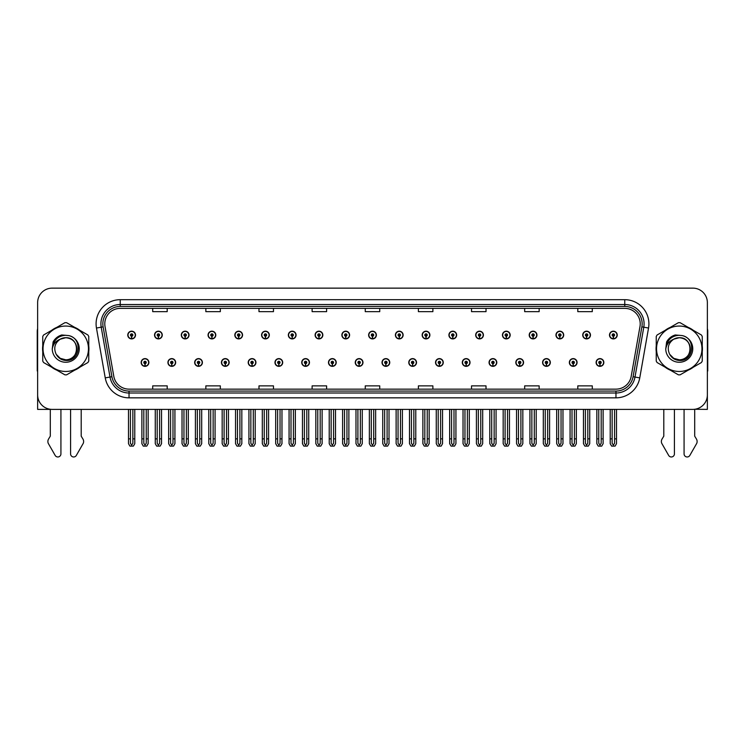 <?xml version="1.0" encoding="UTF-8"?>
<svg xmlns="http://www.w3.org/2000/svg" width="745" height="745" viewBox="0 0 745 745"><rect width="100%" height="100%" fill="white"/><g stroke="black" fill="none" stroke-linecap="round" stroke-linejoin="round"><path stroke-width="1.12" d="M382.017 362.48A3.865 3.865 0 0 0 385.882 366.344A3.865 3.865 0 0 0 389.747 362.48A3.865 3.865 0 0 0 385.882 358.615A3.865 3.865 0 0 0 382.017 362.48M408.781 362.48A3.865 3.865 0 0 0 412.646 366.344A3.865 3.865 0 0 0 416.511 362.48A3.865 3.865 0 0 0 412.646 358.615A3.865 3.865 0 0 0 408.781 362.48M435.536 362.48A3.865 3.865 0 0 0 439.401 366.344A3.865 3.865 0 0 0 443.266 362.48A3.865 3.865 0 0 0 439.401 358.615A3.865 3.865 0 0 0 435.536 362.48M515.829 362.48A3.865 3.865 0 0 0 519.693 366.344A3.865 3.865 0 0 0 523.558 362.48A3.865 3.865 0 0 0 519.693 358.615A3.865 3.865 0 0 0 515.829 362.48M569.348 362.48A3.865 3.865 0 0 0 573.212 366.344A3.865 3.865 0 0 0 577.077 362.48A3.865 3.865 0 0 0 573.212 358.615A3.865 3.865 0 0 0 569.348 362.48M542.593 362.48A3.865 3.865 0 0 0 546.457 366.344A3.865 3.865 0 0 0 550.322 362.48A3.865 3.865 0 0 0 546.457 358.615A3.865 3.865 0 0 0 542.593 362.48M462.3 362.48A3.865 3.865 0 0 0 466.165 366.344A3.865 3.865 0 0 0 470.03 362.48A3.865 3.865 0 0 0 466.165 358.615A3.865 3.865 0 0 0 462.3 362.48M355.253 362.48A3.865 3.865 0 0 0 359.118 366.344A3.865 3.865 0 0 0 362.983 362.48A3.865 3.865 0 0 0 359.118 358.615A3.865 3.865 0 0 0 355.253 362.48M328.489 362.48A3.865 3.865 0 0 0 332.354 366.344A3.865 3.865 0 0 0 336.219 362.48A3.865 3.865 0 0 0 332.354 358.615A3.865 3.865 0 0 0 328.489 362.48M301.734 362.48A3.865 3.865 0 0 0 305.599 366.344A3.865 3.865 0 0 0 309.464 362.48A3.865 3.865 0 0 0 305.599 358.615A3.865 3.865 0 0 0 301.734 362.48M274.97 362.48A3.865 3.865 0 0 0 278.835 366.344A3.865 3.865 0 0 0 282.7 362.48A3.865 3.865 0 0 0 278.835 358.615A3.865 3.865 0 0 0 274.97 362.48M248.206 362.48A3.865 3.865 0 0 0 252.071 366.344A3.865 3.865 0 0 0 255.935 362.48A3.865 3.865 0 0 0 252.071 358.615A3.865 3.865 0 0 0 248.206 362.48M221.442 362.48A3.865 3.865 0 0 0 225.307 366.344A3.865 3.865 0 0 0 229.171 362.48A3.865 3.865 0 0 0 225.307 358.615A3.865 3.865 0 0 0 221.442 362.48M194.678 362.48A3.865 3.865 0 0 0 198.542 366.344A3.865 3.865 0 0 0 202.407 362.48A3.865 3.865 0 0 0 198.542 358.615A3.865 3.865 0 0 0 194.678 362.48M167.923 362.48A3.865 3.865 0 0 0 171.788 366.344A3.865 3.865 0 0 0 175.652 362.48A3.865 3.865 0 0 0 171.788 358.615A3.865 3.865 0 0 0 167.923 362.48M141.159 362.48A3.865 3.865 0 0 0 145.024 366.344A3.865 3.865 0 0 0 148.888 362.48A3.865 3.865 0 0 0 145.024 358.615A3.865 3.865 0 0 0 141.159 362.48M489.065 362.48A3.865 3.865 0 0 0 492.929 366.344A3.865 3.865 0 0 0 496.794 362.48A3.865 3.865 0 0 0 492.929 358.615A3.865 3.865 0 0 0 489.065 362.48M368.635 335.045A3.865 3.865 0 0 0 372.5 338.91A3.865 3.865 0 0 0 376.365 335.045A3.865 3.865 0 0 0 372.5 331.18A3.865 3.865 0 0 0 368.635 335.045M395.399 335.045A3.865 3.865 0 0 0 399.264 338.91A3.865 3.865 0 0 0 403.129 335.045A3.865 3.865 0 0 0 399.264 331.18A3.865 3.865 0 0 0 395.399 335.045M422.164 335.045A3.865 3.865 0 0 0 426.028 338.91A3.865 3.865 0 0 0 429.893 335.045A3.865 3.865 0 0 0 426.028 331.18A3.865 3.865 0 0 0 422.164 335.045M502.447 335.045A3.865 3.865 0 0 0 506.311 338.91A3.865 3.865 0 0 0 510.176 335.045A3.865 3.865 0 0 0 506.311 331.18A3.865 3.865 0 0 0 502.447 335.045M529.211 335.045A3.865 3.865 0 0 0 533.075 338.91A3.865 3.865 0 0 0 536.94 335.045A3.865 3.865 0 0 0 533.075 331.18A3.865 3.865 0 0 0 529.211 335.045M555.966 335.045A3.865 3.865 0 0 0 559.83 338.91A3.865 3.865 0 0 0 563.695 335.045A3.865 3.865 0 0 0 559.83 331.18A3.865 3.865 0 0 0 555.966 335.045M448.918 335.045A3.865 3.865 0 0 0 452.783 338.91A3.865 3.865 0 0 0 456.648 335.045A3.865 3.865 0 0 0 452.783 331.18A3.865 3.865 0 0 0 448.918 335.045M582.73 335.045A3.865 3.865 0 0 0 586.594 338.91A3.865 3.865 0 0 0 590.459 335.045A3.865 3.865 0 0 0 586.594 331.18A3.865 3.865 0 0 0 582.73 335.045M341.871 335.045A3.865 3.865 0 0 0 345.736 338.91A3.865 3.865 0 0 0 349.601 335.045A3.865 3.865 0 0 0 345.736 331.18A3.865 3.865 0 0 0 341.871 335.045M315.107 335.045A3.865 3.865 0 0 0 318.972 338.91A3.865 3.865 0 0 0 322.836 335.045A3.865 3.865 0 0 0 318.972 331.18A3.865 3.865 0 0 0 315.107 335.045M288.352 335.045A3.865 3.865 0 0 0 292.217 338.91A3.865 3.865 0 0 0 296.082 335.045A3.865 3.865 0 0 0 292.217 331.18A3.865 3.865 0 0 0 288.352 335.045M261.588 335.045A3.865 3.865 0 0 0 265.453 338.91A3.865 3.865 0 0 0 269.317 335.045A3.865 3.865 0 0 0 265.453 331.18A3.865 3.865 0 0 0 261.588 335.045M234.824 335.045A3.865 3.865 0 0 0 238.689 338.91A3.865 3.865 0 0 0 242.553 335.045A3.865 3.865 0 0 0 238.689 331.18A3.865 3.865 0 0 0 234.824 335.045M208.06 335.045A3.865 3.865 0 0 0 211.925 338.91A3.865 3.865 0 0 0 215.789 335.045A3.865 3.865 0 0 0 211.925 331.18A3.865 3.865 0 0 0 208.06 335.045M181.305 335.045A3.865 3.865 0 0 0 185.17 338.91A3.865 3.865 0 0 0 189.034 335.045A3.865 3.865 0 0 0 185.17 331.18A3.865 3.865 0 0 0 181.305 335.045M154.541 335.045A3.865 3.865 0 0 0 158.406 338.91A3.865 3.865 0 0 0 162.27 335.045A3.865 3.865 0 0 0 158.406 331.18A3.865 3.865 0 0 0 154.541 335.045M127.777 335.045A3.865 3.865 0 0 0 131.642 338.91A3.865 3.865 0 0 0 135.506 335.045A3.865 3.865 0 0 0 131.642 331.18A3.865 3.865 0 0 0 127.777 335.045M475.683 335.045A3.865 3.865 0 0 0 479.547 338.91A3.865 3.865 0 0 0 483.412 335.045A3.865 3.865 0 0 0 479.547 331.18A3.865 3.865 0 0 0 475.683 335.045M596.112 362.48A3.865 3.865 0 0 0 599.976 366.344A3.865 3.865 0 0 0 603.841 362.48A3.865 3.865 0 0 0 599.976 358.615A3.865 3.865 0 0 0 596.112 362.48M609.494 335.045A3.865 3.865 0 0 0 613.359 338.91A3.865 3.865 0 0 0 617.223 335.045A3.865 3.865 0 0 0 613.359 331.18A3.865 3.865 0 0 0 609.494 335.045M694.703 409.266L707.368 409.387L707.368 302.628A14.49 14.49 0 0 0 692.869 288.138L52.131 288.138A14.49 14.49 0 0 0 37.632 302.628L37.632 409.387L50.297 409.387L50.297 436.17L48.574 439.01A4.833 4.833 0 0 0 48.229 443.312L55.167 455.428A3.082 3.082 0 0 0 60.922 453.882L60.922 409.387L70.579 409.387L70.579 453.882A3.082 3.082 0 0 0 76.335 455.428L83.272 443.312A4.833 4.833 0 0 0 82.928 439.01L81.205 436.17L81.205 409.387M663.795 409.387L663.795 436.17L662.072 439.01A4.833 4.833 0 0 0 661.728 443.312L668.665 455.428A3.082 3.082 0 0 0 674.421 453.882L674.421 409.387L684.078 409.387L684.078 453.882A3.082 3.082 0 0 0 689.833 455.428L696.771 443.312A4.833 4.833 0 0 0 696.426 439.01L694.703 436.17L694.703 409.387M42.744 345.866A23.188 23.188 0 0 0 42.744 351.659M51.74 367.238A23.188 23.188 0 0 0 56.75 370.135M74.751 370.135A23.188 23.188 0 0 0 79.762 367.238M88.757 351.659A23.188 23.188 0 0 0 88.757 345.866M656.243 345.866A23.188 23.188 0 0 0 656.243 351.659M665.238 367.238A23.188 23.188 0 0 0 670.249 370.135M688.25 370.135A23.188 23.188 0 0 0 693.26 367.238M702.256 351.659A23.188 23.188 0 0 0 702.256 345.866M104.784 323.833A15.459 15.459 0 0 1 120.243 308.374L624.757 308.374A15.459 15.459 0 0 1 639.983 326.515L631.192 376.374A15.459 15.459 0 0 1 615.966 389.141L129.034 389.141A15.459 15.459 0 0 1 113.808 376.374L105.017 326.515A15.459 15.459 0 0 1 104.784 323.833M102.847 323.833A17.386 17.386 0 0 0 103.117 326.859L111.908 376.709A17.386 17.386 0 0 0 129.034 391.078L615.966 391.078A17.386 17.386 0 0 0 633.092 376.709L641.883 326.859A17.386 17.386 0 0 0 624.757 306.446L120.243 306.446A17.386 17.386 0 0 0 102.847 323.833M96.459 328.033A24.157 24.157 0 0 1 120.243 299.686L624.757 299.686A24.157 24.157 0 0 1 648.541 328.033L639.759 377.883A24.157 24.157 0 0 1 615.966 397.839L129.034 397.839A24.157 24.157 0 0 1 105.241 377.883L96.459 328.033L101.208 327.195A19.323 19.323 0 0 1 120.243 304.509L624.757 304.509A19.323 19.323 0 0 1 643.792 327.195L635.001 377.045A19.323 19.323 0 0 1 615.966 393.006L129.034 393.006A19.323 19.323 0 0 1 109.999 377.045L101.208 327.195A19.323 19.323 0 0 1 100.92 323.833M79.762 330.286A23.188 23.188 0 0 0 74.751 327.39M56.75 327.39A23.188 23.188 0 0 0 51.74 330.286M693.26 330.286A23.188 23.188 0 0 0 688.25 327.39M670.249 327.39A23.188 23.188 0 0 0 665.238 330.286M692.869 288.138L52.131 288.138M37.632 302.628L37.632 394.897A14.49 14.49 0 0 0 52.131 409.387L692.869 409.387A14.49 14.49 0 0 0 707.368 394.897L707.368 302.628M365.255 308.374L365.255 311.652L379.745 311.652L379.745 308.374M312.118 308.374L312.118 311.652L326.608 311.652L326.608 308.374M258.981 308.374L258.981 311.652L273.471 311.652L273.471 308.374M205.844 308.374L205.844 311.652L220.334 311.652L220.334 308.374M152.706 308.374L152.706 311.652L167.197 311.652L167.197 308.374M418.392 308.374L418.392 311.652L432.882 311.652L432.882 308.374M471.529 308.374L471.529 311.652L486.019 311.652L486.019 308.374M524.666 308.374L524.666 311.652L539.157 311.652L539.157 308.374M577.803 308.374L577.803 311.652L592.294 311.652L592.294 308.374M379.745 389.141L379.745 385.873L365.255 385.873L365.255 389.141M326.608 389.141L326.608 385.873L312.118 385.873L312.118 389.141M273.471 389.141L273.471 385.873L258.981 385.873L258.981 389.141M220.334 389.141L220.334 385.873L205.844 385.873L205.844 389.141M167.197 389.141L167.197 385.873L152.706 385.873L152.706 389.141M432.882 389.141L432.882 385.873L418.392 385.873L418.392 389.141M486.019 389.141L486.019 385.873L471.529 385.873L471.529 389.141M539.157 389.141L539.157 385.873L524.666 385.873L524.666 389.141M592.294 389.141L592.294 385.873L577.803 385.873L577.803 389.141M601.187 409.387L601.187 443.34L599.976 445.063L598.766 443.34L598.766 438.852L596.838 438.852L596.838 443.685L598.235 446.097L601.727 446.097L603.115 443.685L603.115 409.387M599.921 363.69L599.818 366.102A3.623 3.623 0 0 1 596.354 362.48A3.623 3.623 0 0 1 599.976 358.857A3.623 3.623 0 0 1 603.599 362.48A3.623 3.623 0 0 1 600.135 366.102L600.032 363.69A1.211 1.211 0 0 0 601.187 362.48A1.211 1.211 0 0 0 599.976 361.269A1.211 1.211 0 0 0 598.766 362.48A1.211 1.211 0 0 0 599.921 363.69L599.958 362.964A0.484 0.484 0 0 1 599.492 362.48A0.484 0.484 0 0 1 599.976 361.996A0.484 0.484 0 0 1 600.461 362.48A0.484 0.484 0 0 1 599.995 362.964L600.032 363.69M596.838 409.387L596.838 438.852M598.766 409.387L598.766 438.852M601.187 438.852L603.115 438.852M614.569 409.387L614.569 443.34L613.359 445.063L612.148 443.34L612.148 438.852L610.22 438.852L610.22 443.685L611.617 446.097L615.1 446.097L616.497 443.685L616.497 409.387M613.303 336.246L613.2 338.658A3.623 3.623 0 0 1 609.736 335.045A3.623 3.623 0 0 1 613.359 331.423A3.623 3.623 0 0 1 616.981 335.045A3.623 3.623 0 0 1 613.517 338.658L613.414 336.246A1.211 1.211 0 0 0 614.569 335.045A1.211 1.211 0 0 0 613.359 333.835A1.211 1.211 0 0 0 612.148 335.045A1.211 1.211 0 0 0 613.303 336.246L613.34 335.529A0.484 0.484 0 0 1 612.874 335.045A0.484 0.484 0 0 1 613.359 334.561A0.484 0.484 0 0 1 613.843 335.045A0.484 0.484 0 0 1 613.377 335.529L613.414 336.246M610.22 409.387L610.22 438.852M612.148 409.387L612.148 438.852M614.569 438.852L616.497 438.852M574.423 409.387L574.423 443.34L573.212 445.063L572.011 443.34L572.011 438.852L570.074 438.852L570.074 443.685L571.471 446.097L574.963 446.097L576.351 443.685L576.351 409.387M573.166 363.69L573.054 366.102A3.623 3.623 0 0 1 569.59 362.48A3.623 3.623 0 0 1 573.212 358.857A3.623 3.623 0 0 1 576.835 362.48A3.623 3.623 0 0 1 573.371 366.102L573.268 363.69A1.211 1.211 0 0 0 574.423 362.48A1.211 1.211 0 0 0 573.212 361.269A1.211 1.211 0 0 0 572.011 362.48A1.211 1.211 0 0 0 573.166 363.69L573.194 362.964A0.484 0.484 0 0 1 572.728 362.48A0.484 0.484 0 0 1 573.212 361.996A0.484 0.484 0 0 1 573.697 362.48A0.484 0.484 0 0 1 573.24 362.964L573.268 363.69M570.074 409.387L570.074 438.852M572.011 409.387L572.011 438.852M574.423 438.852L576.351 438.852M547.659 409.387L547.659 443.34L546.457 445.063L545.247 443.34L545.247 438.852L543.31 438.852L543.31 443.685L544.707 446.097L548.199 446.097L549.596 443.685L549.596 409.387M546.402 363.69L546.299 366.102A3.623 3.623 0 0 1 542.826 362.48A3.623 3.623 0 0 1 546.457 358.857A3.623 3.623 0 0 1 550.08 362.48A3.623 3.623 0 0 1 546.616 366.102L546.504 363.69A1.211 1.211 0 0 0 547.659 362.48A1.211 1.211 0 0 0 546.457 361.269A1.211 1.211 0 0 0 545.247 362.48A1.211 1.211 0 0 0 546.402 363.69L546.43 362.964A0.484 0.484 0 0 1 545.973 362.48A0.484 0.484 0 0 1 546.457 361.996A0.484 0.484 0 0 1 546.932 362.48A0.484 0.484 0 0 1 546.476 362.964L546.504 363.69M543.31 409.387L543.31 438.852M545.247 409.387L545.247 438.852M547.659 438.852L549.596 438.852M520.895 409.387L520.895 443.34L519.693 445.063L518.483 443.34L518.483 438.852L516.555 438.852L516.555 443.685L517.943 446.097L521.435 446.097L522.832 443.685L522.832 409.387M519.638 363.69L519.535 366.102A3.623 3.623 0 0 1 516.071 362.48A3.623 3.623 0 0 1 519.693 358.857A3.623 3.623 0 0 1 523.316 362.48A3.623 3.623 0 0 1 519.852 366.102L519.74 363.69A1.211 1.211 0 0 0 520.895 362.48A1.211 1.211 0 0 0 519.693 361.269A1.211 1.211 0 0 0 518.483 362.48A1.211 1.211 0 0 0 519.638 363.69L519.675 362.964A0.484 0.484 0 0 1 519.209 362.48A0.484 0.484 0 0 1 519.693 361.996A0.484 0.484 0 0 1 520.178 362.48A0.484 0.484 0 0 1 519.712 362.964L519.74 363.69M516.555 409.387L516.555 438.852M518.483 409.387L518.483 438.852M520.895 438.852L522.832 438.852M587.805 409.387L587.805 443.34L586.594 445.063L585.393 443.34L585.393 438.852L583.456 438.852L583.456 443.685L584.853 446.097L588.345 446.097L589.733 443.685L589.733 409.387M586.548 336.246L586.436 338.658A3.623 3.623 0 0 1 582.972 335.045A3.623 3.623 0 0 1 586.594 331.423A3.623 3.623 0 0 1 590.217 335.045A3.623 3.623 0 0 1 586.753 338.658L586.65 336.246A1.211 1.211 0 0 0 587.805 335.045A1.211 1.211 0 0 0 586.594 333.835A1.211 1.211 0 0 0 585.393 335.045A1.211 1.211 0 0 0 586.548 336.246L586.576 335.529A0.484 0.484 0 0 1 586.11 335.045A0.484 0.484 0 0 1 586.594 334.561A0.484 0.484 0 0 1 587.079 335.045A0.484 0.484 0 0 1 586.613 335.529L586.65 336.246M583.456 409.387L583.456 438.852M585.393 409.387L585.393 438.852M587.805 438.852L589.733 438.852M561.041 409.387L561.041 443.34L559.83 445.063L558.629 443.34L558.629 438.852L556.692 438.852L556.692 443.685L558.089 446.097L561.581 446.097L562.978 443.685L562.978 409.387M559.784 336.246L559.672 338.658A3.623 3.623 0 0 1 556.208 335.045A3.623 3.623 0 0 1 559.83 331.423A3.623 3.623 0 0 1 563.453 335.045A3.623 3.623 0 0 1 559.989 338.658L559.886 336.246A1.211 1.211 0 0 0 561.041 335.045A1.211 1.211 0 0 0 559.83 333.835A1.211 1.211 0 0 0 558.629 335.045A1.211 1.211 0 0 0 559.784 336.246L559.812 335.529A0.484 0.484 0 0 1 559.355 335.045A0.484 0.484 0 0 1 559.83 334.561A0.484 0.484 0 0 1 560.314 335.045A0.484 0.484 0 0 1 559.858 335.529L559.886 336.246M556.692 409.387L556.692 438.852M558.629 409.387L558.629 438.852M561.041 438.852L562.978 438.852M534.277 409.387L534.277 443.34L533.075 445.063L531.865 443.34L531.865 438.852L529.928 438.852L529.928 443.685L531.325 446.097L534.817 446.097L536.214 443.685L536.214 409.387M533.02 336.246L532.917 338.658A3.623 3.623 0 0 1 529.453 335.045A3.623 3.623 0 0 1 533.075 331.423A3.623 3.623 0 0 1 536.698 335.045A3.623 3.623 0 0 1 533.234 338.658L533.122 336.246A1.211 1.211 0 0 0 534.277 335.045A1.211 1.211 0 0 0 533.075 333.835A1.211 1.211 0 0 0 531.865 335.045A1.211 1.211 0 0 0 533.02 336.246L533.048 335.529A0.484 0.484 0 0 1 532.591 335.045A0.484 0.484 0 0 1 533.075 334.561A0.484 0.484 0 0 1 533.56 335.045A0.484 0.484 0 0 1 533.094 335.529L533.122 336.246M529.928 409.387L529.928 438.852M531.865 409.387L531.865 438.852M534.277 438.852L536.214 438.852M507.522 409.387L507.522 443.34L506.311 445.063L505.101 443.34L505.101 438.852L503.173 438.852L503.173 443.685L504.561 446.097L508.053 446.097L509.45 443.685L509.45 409.387M506.255 336.246L506.153 338.658A3.623 3.623 0 0 1 502.689 335.045A3.623 3.623 0 0 1 506.311 331.423A3.623 3.623 0 0 1 509.934 335.045A3.623 3.623 0 0 1 506.47 338.658L506.367 336.246A1.211 1.211 0 0 0 507.522 335.045A1.211 1.211 0 0 0 506.311 333.835A1.211 1.211 0 0 0 505.101 335.045A1.211 1.211 0 0 0 506.255 336.246L506.293 335.529A0.484 0.484 0 0 1 505.827 335.045A0.484 0.484 0 0 1 506.311 334.561A0.484 0.484 0 0 1 506.796 335.045A0.484 0.484 0 0 1 506.33 335.529L506.367 336.246M503.173 409.387L503.173 438.852M505.101 409.387L505.101 438.852M507.522 438.852L509.45 438.852M37.632 370.954A9.657 9.657 0 0 0 37.25 370.982L37.25 331.367A9.657 9.657 0 0 1 37.632 328.666M37.632 379.68L37.632 374.847M707.368 328.666A9.657 9.657 0 0 1 707.75 331.367L707.75 370.982A9.657 9.657 0 0 0 707.368 370.954M707.368 374.847L707.368 379.68M76.791 348.362A11.045 11.045 0 0 0 60.224 339.199C54.813 343.054 53.435 348.017 56.089 354.108L56.238 354.369A11.045 11.045 0 0 0 65.756 359.807C79.994 360.496 79.994 337.029 65.756 337.718L60.224 339.199L65.756 337.718C79.994 337.029 79.994 360.496 65.756 359.807A11.045 11.045 0 0 0 76.791 348.762C76.139 342.057 72.461 338.37 65.756 337.718C79.994 337.029 79.994 360.496 65.756 359.807C79.994 360.496 79.994 337.029 65.756 337.718C79.994 337.029 79.994 360.496 65.756 359.807C79.994 360.496 79.994 337.029 65.756 337.718C79.994 337.029 79.994 360.496 65.756 359.807L60.233 358.326L56.238 354.369L60.233 358.326L65.756 359.807L60.233 358.326L56.238 354.369L60.233 358.326L65.756 359.807L60.233 358.326L56.238 354.369L60.233 358.326L65.756 359.807L60.233 358.326L56.238 354.369C58.352 358.094 61.528 360.124 65.756 360.45C80.516 361.688 82.825 338.146 68.587 335.567L61.733 334.971C57.924 336.144 55.046 338.472 53.109 341.946L52.262 349.051A13.494 13.494 0 0 0 65.756 362.256A13.494 13.494 0 0 0 68.587 335.567M65.756 371.466A22.704 22.704 0 0 0 88.459 348.762A22.704 22.704 0 0 0 65.756 326.059A22.704 22.704 0 0 0 43.042 348.762A22.704 22.704 0 0 0 65.756 371.466M65.756 374.847A26.084 26.084 0 0 0 66.603 374.837L87.901 362.536A26.084 26.084 0 0 0 88.757 361.055L88.757 336.47A26.084 26.084 0 0 0 87.901 334.989L66.603 322.687A26.084 26.084 0 0 0 64.899 322.687L43.601 334.989A26.084 26.084 0 0 0 42.744 336.47L42.744 361.055A26.084 26.084 0 0 0 43.601 362.536L64.899 374.837A26.084 26.084 0 0 0 65.756 374.847M52.252 348.762C53.389 340.251 57.886 335.753 65.756 335.269M52.262 349.051C53.035 344.292 55.698 341.014 60.224 339.199M61.658 334.999L58.566 336.321L53.118 341.927L58.566 336.321L61.658 334.999L58.566 336.321L53.109 341.946L58.566 336.321L61.658 334.999L58.566 336.321L53.118 341.927L58.566 336.321L61.658 334.999L58.566 336.321L53.109 341.946L58.566 336.321L61.733 334.971L56.769 337.55M690.289 348.362A11.045 11.045 0 0 0 673.722 339.199C668.312 343.054 666.933 348.017 669.587 354.108L669.736 354.369A11.045 11.045 0 0 0 679.244 359.807C693.493 360.496 693.493 337.029 679.244 337.718L673.722 339.199L679.244 337.718C693.493 337.029 693.493 360.496 679.244 359.807A11.045 11.045 0 0 0 690.289 348.762C689.637 342.057 685.959 338.37 679.244 337.718C693.493 337.029 693.493 360.496 679.244 359.807C693.493 360.496 693.493 337.029 679.244 337.718C693.493 337.029 693.493 360.496 679.244 359.807C693.493 360.496 693.493 337.029 679.244 337.718C693.493 337.029 693.493 360.496 679.244 359.807L673.731 358.326L669.736 354.369L673.731 358.326L679.244 359.807L673.731 358.326L669.736 354.369L673.731 358.326L679.244 359.807L673.731 358.326L669.736 354.369L673.731 358.326L679.244 359.807L673.731 358.326L669.736 354.369C671.85 358.094 675.026 360.124 679.244 360.45C694.014 361.688 696.324 338.146 682.085 335.567L675.231 334.971C671.422 336.144 668.544 338.472 666.607 341.946L665.751 349.051A13.494 13.494 0 0 0 679.244 362.256A13.494 13.494 0 0 0 682.085 335.567M679.244 371.466A22.704 22.704 0 0 0 701.958 348.762A22.704 22.704 0 0 0 679.244 326.059A22.704 22.704 0 0 0 656.541 348.762A22.704 22.704 0 0 0 679.244 371.466M679.244 374.847A26.084 26.084 0 0 0 680.101 374.837L701.399 362.536A26.084 26.084 0 0 0 702.256 361.055L702.256 336.47A26.084 26.084 0 0 0 701.399 334.989L680.101 322.687A26.084 26.084 0 0 0 678.397 322.687L657.099 334.989A26.084 26.084 0 0 0 656.243 336.47L656.243 361.055A26.084 26.084 0 0 0 657.099 362.536L678.397 374.837A26.084 26.084 0 0 0 679.244 374.847M665.751 348.762C666.887 340.251 671.385 335.753 679.254 335.269M665.751 349.051C666.533 344.292 669.196 341.014 673.722 339.199M675.156 334.999L672.064 336.321L666.607 341.946L672.064 336.321L675.156 334.999L672.064 336.321L666.607 341.946L672.064 336.321L675.156 334.999L672.064 336.321L666.617 341.927L672.064 336.321L675.156 334.999L672.064 336.321L666.607 341.946L672.064 336.321L675.231 334.971L670.267 337.55M494.14 409.387L494.14 443.34L492.929 445.063L491.719 443.34L491.719 438.852L489.791 438.852L489.791 443.685L491.188 446.097L494.671 446.097L496.068 443.685L496.068 409.387M492.873 363.69L492.771 366.102A3.623 3.623 0 0 1 489.307 362.48A3.623 3.623 0 0 1 492.929 358.857A3.623 3.623 0 0 1 496.552 362.48A3.623 3.623 0 0 1 493.088 366.102L492.985 363.69A1.211 1.211 0 0 0 494.14 362.48A1.211 1.211 0 0 0 492.929 361.269A1.211 1.211 0 0 0 491.719 362.48A1.211 1.211 0 0 0 492.873 363.69L492.911 362.964A0.484 0.484 0 0 1 492.445 362.48A0.484 0.484 0 0 1 492.929 361.996A0.484 0.484 0 0 1 493.414 362.48A0.484 0.484 0 0 1 492.948 362.964L492.985 363.69M489.791 409.387L489.791 438.852M491.719 409.387L491.719 438.852M494.14 438.852L496.068 438.852M467.376 409.387L467.376 443.34L466.165 445.063L464.964 443.34L464.964 438.852L463.027 438.852L463.027 443.685L464.424 446.097L467.916 446.097L469.303 443.685L469.303 409.387M466.119 363.69L466.007 366.102A3.623 3.623 0 0 1 462.543 362.48A3.623 3.623 0 0 1 466.165 358.857A3.623 3.623 0 0 1 469.788 362.48A3.623 3.623 0 0 1 466.323 366.102L466.221 363.69A1.211 1.211 0 0 0 467.376 362.48A1.211 1.211 0 0 0 466.165 361.269A1.211 1.211 0 0 0 464.964 362.48A1.211 1.211 0 0 0 466.119 363.69L466.147 362.964A0.484 0.484 0 0 1 465.681 362.48A0.484 0.484 0 0 1 466.165 361.996A0.484 0.484 0 0 1 466.649 362.48A0.484 0.484 0 0 1 466.184 362.964L466.221 363.69M463.027 409.387L463.027 438.852M464.964 409.387L464.964 438.852M467.376 438.852L469.303 438.852M440.612 409.387L440.612 443.34L439.401 445.063L438.2 443.34L438.2 438.852L436.263 438.852L436.263 443.685L437.66 446.097L441.152 446.097L442.549 443.685L442.549 409.387M439.354 363.69L439.243 366.102A3.623 3.623 0 0 1 435.778 362.48A3.623 3.623 0 0 1 439.401 358.857A3.623 3.623 0 0 1 443.024 362.48A3.623 3.623 0 0 1 439.559 366.102L439.457 363.69A1.211 1.211 0 0 0 440.612 362.48A1.211 1.211 0 0 0 439.401 361.269A1.211 1.211 0 0 0 438.2 362.48A1.211 1.211 0 0 0 439.354 363.69L439.382 362.964A0.484 0.484 0 0 1 438.926 362.48A0.484 0.484 0 0 1 439.401 361.996A0.484 0.484 0 0 1 439.885 362.48A0.484 0.484 0 0 1 439.429 362.964L439.457 363.69M436.263 409.387L436.263 438.852M438.2 409.387L438.2 438.852M440.612 438.852L442.549 438.852M480.758 409.387L480.758 443.34L479.547 445.063L478.337 443.34L478.337 438.852L476.409 438.852L476.409 443.685L477.806 446.097L481.298 446.097L482.686 443.685L482.686 409.387M479.491 336.246L479.389 338.658A3.623 3.623 0 0 1 475.925 335.045A3.623 3.623 0 0 1 479.547 331.423A3.623 3.623 0 0 1 483.17 335.045A3.623 3.623 0 0 1 479.706 338.658L479.603 336.246A1.211 1.211 0 0 0 480.758 335.045A1.211 1.211 0 0 0 479.547 333.835A1.211 1.211 0 0 0 478.337 335.045A1.211 1.211 0 0 0 479.491 336.246L479.529 335.529A0.484 0.484 0 0 1 479.063 335.045A0.484 0.484 0 0 1 479.547 334.561A0.484 0.484 0 0 1 480.031 335.045A0.484 0.484 0 0 1 479.566 335.529L479.603 336.246M476.409 409.387L476.409 438.852M478.337 409.387L478.337 438.852M480.758 438.852L482.686 438.852M453.994 409.387L453.994 443.34L452.783 445.063L451.582 443.34L451.582 438.852L449.645 438.852L449.645 443.685L451.042 446.097L454.534 446.097L455.931 443.685L455.931 409.387M452.737 336.246L452.625 338.658A3.623 3.623 0 0 1 449.161 335.045A3.623 3.623 0 0 1 452.783 331.423A3.623 3.623 0 0 1 456.406 335.045A3.623 3.623 0 0 1 452.941 338.658L452.839 336.246A1.211 1.211 0 0 0 453.994 335.045A1.211 1.211 0 0 0 452.783 333.835A1.211 1.211 0 0 0 451.582 335.045A1.211 1.211 0 0 0 452.737 336.246L452.764 335.529A0.484 0.484 0 0 1 452.299 335.045A0.484 0.484 0 0 1 452.783 334.561A0.484 0.484 0 0 1 453.267 335.045A0.484 0.484 0 0 1 452.811 335.529L452.839 336.246M449.645 409.387L449.645 438.852M451.582 409.387L451.582 438.852M453.994 438.852L455.931 438.852M427.23 409.387L427.23 443.34L426.028 445.063L424.818 443.34L424.818 438.852L422.881 438.852L422.881 443.685L424.278 446.097L427.77 446.097L429.167 443.685L429.167 409.387M425.972 336.246L425.87 338.658A3.623 3.623 0 0 1 422.406 335.045A3.623 3.623 0 0 1 426.028 331.423A3.623 3.623 0 0 1 429.651 335.045A3.623 3.623 0 0 1 426.187 338.658L426.075 336.246A1.211 1.211 0 0 0 427.23 335.045A1.211 1.211 0 0 0 426.028 333.835A1.211 1.211 0 0 0 424.818 335.045A1.211 1.211 0 0 0 425.972 336.246L426 335.529A0.484 0.484 0 0 1 425.544 335.045A0.484 0.484 0 0 1 426.028 334.561A0.484 0.484 0 0 1 426.503 335.045A0.484 0.484 0 0 1 426.047 335.529L426.075 336.246M422.881 409.387L422.881 438.852M424.818 409.387L424.818 438.852M427.23 438.852L429.167 438.852M413.847 409.387L413.847 443.34L412.646 445.063L411.436 443.34L411.436 438.852L409.499 438.852L409.499 443.685L410.895 446.097L414.388 446.097L415.785 443.685L415.785 409.387M412.59 363.69L412.488 366.102A3.623 3.623 0 0 1 409.024 362.48A3.623 3.623 0 0 1 412.646 358.857A3.623 3.623 0 0 1 416.269 362.48A3.623 3.623 0 0 1 412.804 366.102L412.693 363.69A1.211 1.211 0 0 0 413.847 362.48A1.211 1.211 0 0 0 412.646 361.269A1.211 1.211 0 0 0 411.436 362.48A1.211 1.211 0 0 0 412.59 363.69L412.618 362.964A0.484 0.484 0 0 1 412.162 362.48A0.484 0.484 0 0 1 412.646 361.996A0.484 0.484 0 0 1 413.13 362.48A0.484 0.484 0 0 1 412.665 362.964L412.693 363.69M409.499 409.387L409.499 438.852M411.436 409.387L411.436 438.852M413.847 438.852L415.785 438.852M387.093 409.387L387.093 443.34L385.882 445.063L384.671 443.34L384.671 438.852L382.744 438.852L382.744 443.685L384.131 446.097L387.624 446.097L389.02 443.685L389.02 409.387M385.826 363.69L385.724 366.102A3.623 3.623 0 0 1 382.26 362.48A3.623 3.623 0 0 1 385.882 358.857A3.623 3.623 0 0 1 389.505 362.48A3.623 3.623 0 0 1 386.04 366.102L385.938 363.69A1.211 1.211 0 0 0 387.093 362.48A1.211 1.211 0 0 0 385.882 361.269A1.211 1.211 0 0 0 384.671 362.48A1.211 1.211 0 0 0 385.826 363.69L385.863 362.964A0.484 0.484 0 0 1 385.398 362.48A0.484 0.484 0 0 1 385.882 361.996A0.484 0.484 0 0 1 386.366 362.48A0.484 0.484 0 0 1 385.901 362.964L385.938 363.69M382.744 409.387L382.744 438.852M384.671 409.387L384.671 438.852M387.093 438.852L389.02 438.852M360.329 409.387L360.329 443.34L359.118 445.063L357.907 443.34L357.907 438.852L355.98 438.852L355.98 443.685L357.377 446.097L360.869 446.097L362.256 443.685L362.256 409.387M359.062 363.69L358.96 366.102A3.623 3.623 0 0 1 355.495 362.48A3.623 3.623 0 0 1 359.118 358.857A3.623 3.623 0 0 1 362.74 362.48A3.623 3.623 0 0 1 359.276 366.102L359.174 363.69A1.211 1.211 0 0 0 360.329 362.48A1.211 1.211 0 0 0 359.118 361.269A1.211 1.211 0 0 0 357.907 362.48A1.211 1.211 0 0 0 359.062 363.69L359.099 362.964A0.484 0.484 0 0 1 358.634 362.48A0.484 0.484 0 0 1 359.118 361.996A0.484 0.484 0 0 1 359.602 362.48A0.484 0.484 0 0 1 359.137 362.964L359.174 363.69M355.98 409.387L355.98 438.852M357.907 409.387L357.907 438.852M360.329 438.852L362.256 438.852M333.564 409.387L333.564 443.34L332.354 445.063L331.153 443.34L331.153 438.852L329.215 438.852L329.215 443.685L330.612 446.097L334.105 446.097L335.501 443.685L335.501 409.387M332.307 363.69L332.196 366.102A3.623 3.623 0 0 1 328.731 362.48A3.623 3.623 0 0 1 332.354 358.857A3.623 3.623 0 0 1 335.976 362.48A3.623 3.623 0 0 1 332.512 366.102L332.41 363.69A1.211 1.211 0 0 0 333.564 362.48A1.211 1.211 0 0 0 332.354 361.269A1.211 1.211 0 0 0 331.153 362.48A1.211 1.211 0 0 0 332.307 363.69L332.335 362.964A0.484 0.484 0 0 1 331.87 362.48A0.484 0.484 0 0 1 332.354 361.996A0.484 0.484 0 0 1 332.838 362.48A0.484 0.484 0 0 1 332.382 362.964L332.41 363.69M329.215 409.387L329.215 438.852M331.153 409.387L331.153 438.852M333.564 438.852L335.501 438.852M306.8 409.387L306.8 443.34L305.599 445.063L304.388 443.34L304.388 438.852L302.451 438.852L302.451 443.685L303.848 446.097L307.34 446.097L308.737 443.685L308.737 409.387M305.543 363.69L305.441 366.102A3.623 3.623 0 0 1 301.976 362.48A3.623 3.623 0 0 1 305.599 358.857A3.623 3.623 0 0 1 309.222 362.48A3.623 3.623 0 0 1 305.757 366.102L305.646 363.69A1.211 1.211 0 0 0 306.8 362.48A1.211 1.211 0 0 0 305.599 361.269A1.211 1.211 0 0 0 304.388 362.48A1.211 1.211 0 0 0 305.543 363.69L305.571 362.964A0.484 0.484 0 0 1 305.115 362.48A0.484 0.484 0 0 1 305.599 361.996A0.484 0.484 0 0 1 306.074 362.48A0.484 0.484 0 0 1 305.618 362.964L305.646 363.69M302.451 409.387L302.451 438.852M304.388 409.387L304.388 438.852M306.8 438.852L308.737 438.852M400.465 409.387L400.465 443.34L399.264 445.063L398.053 443.34L398.053 438.852L396.126 438.852L396.126 443.685L397.513 446.097L401.006 446.097L402.402 443.685L402.402 409.387M399.208 336.246L399.106 338.658A3.623 3.623 0 0 1 395.642 335.045A3.623 3.623 0 0 1 399.264 331.423A3.623 3.623 0 0 1 402.887 335.045A3.623 3.623 0 0 1 399.422 338.658L399.311 336.246A1.211 1.211 0 0 0 400.465 335.045A1.211 1.211 0 0 0 399.264 333.835A1.211 1.211 0 0 0 398.053 335.045A1.211 1.211 0 0 0 399.208 336.246L399.246 335.529A0.484 0.484 0 0 1 398.78 335.045A0.484 0.484 0 0 1 399.264 334.561A0.484 0.484 0 0 1 399.748 335.045A0.484 0.484 0 0 1 399.283 335.529L399.311 336.246M396.126 409.387L396.126 438.852M398.053 409.387L398.053 438.852M400.465 438.852L402.402 438.852M373.711 409.387L373.711 443.34L372.5 445.063L371.289 443.34L371.289 438.852L369.362 438.852L369.362 443.685L370.759 446.097L374.241 446.097L375.638 443.685L375.638 409.387M372.444 336.246L372.342 338.658A3.623 3.623 0 0 1 368.877 335.045A3.623 3.623 0 0 1 372.5 331.423A3.623 3.623 0 0 1 376.123 335.045A3.623 3.623 0 0 1 372.658 338.658L372.556 336.246A1.211 1.211 0 0 0 373.711 335.045A1.211 1.211 0 0 0 372.5 333.835A1.211 1.211 0 0 0 371.289 335.045A1.211 1.211 0 0 0 372.444 336.246L372.481 335.529A0.484 0.484 0 0 1 372.016 335.045A0.484 0.484 0 0 1 372.5 334.561A0.484 0.484 0 0 1 372.984 335.045A0.484 0.484 0 0 1 372.519 335.529L372.556 336.246M369.362 409.387L369.362 438.852M371.289 409.387L371.289 438.852M373.711 438.852L375.638 438.852M346.947 409.387L346.947 443.34L345.736 445.063L344.535 443.34L344.535 438.852L342.598 438.852L342.598 443.685L343.994 446.097L347.487 446.097L348.874 443.685L348.874 409.387M345.689 336.246L345.578 338.658A3.623 3.623 0 0 1 342.113 335.045A3.623 3.623 0 0 1 345.736 331.423A3.623 3.623 0 0 1 349.358 335.045A3.623 3.623 0 0 1 345.894 338.658L345.792 336.246A1.211 1.211 0 0 0 346.947 335.045A1.211 1.211 0 0 0 345.736 333.835A1.211 1.211 0 0 0 344.535 335.045A1.211 1.211 0 0 0 345.689 336.246L345.717 335.529A0.484 0.484 0 0 1 345.252 335.045A0.484 0.484 0 0 1 345.736 334.561A0.484 0.484 0 0 1 346.22 335.045A0.484 0.484 0 0 1 345.755 335.529L345.792 336.246M342.598 409.387L342.598 438.852M344.535 409.387L344.535 438.852M346.947 438.852L348.874 438.852M320.182 409.387L320.182 443.34L318.972 445.063L317.77 443.34L317.77 438.852L315.833 438.852L315.833 443.685L317.23 446.097L320.722 446.097L322.119 443.685L322.119 409.387M318.925 336.246L318.813 338.658A3.623 3.623 0 0 1 315.349 335.045A3.623 3.623 0 0 1 318.972 331.423A3.623 3.623 0 0 1 322.594 335.045A3.623 3.623 0 0 1 319.13 338.658L319.028 336.246A1.211 1.211 0 0 0 320.182 335.045A1.211 1.211 0 0 0 318.972 333.835A1.211 1.211 0 0 0 317.77 335.045A1.211 1.211 0 0 0 318.925 336.246L318.953 335.529A0.484 0.484 0 0 1 318.497 335.045A0.484 0.484 0 0 1 318.972 334.561A0.484 0.484 0 0 1 319.456 335.045A0.484 0.484 0 0 1 319 335.529L319.028 336.246M315.833 409.387L315.833 438.852M317.77 409.387L317.77 438.852M320.182 438.852L322.119 438.852M293.418 409.387L293.418 443.34L292.217 445.063L291.006 443.34L291.006 438.852L289.069 438.852L289.069 443.685L290.466 446.097L293.958 446.097L295.355 443.685L295.355 409.387M292.161 336.246L292.059 338.658A3.623 3.623 0 0 1 288.594 335.045A3.623 3.623 0 0 1 292.217 331.423A3.623 3.623 0 0 1 295.839 335.045A3.623 3.623 0 0 1 292.375 338.658L292.263 336.246A1.211 1.211 0 0 0 293.418 335.045A1.211 1.211 0 0 0 292.217 333.835A1.211 1.211 0 0 0 291.006 335.045A1.211 1.211 0 0 0 292.161 336.246L292.189 335.529A0.484 0.484 0 0 1 291.733 335.045A0.484 0.484 0 0 1 292.217 334.561A0.484 0.484 0 0 1 292.701 335.045A0.484 0.484 0 0 1 292.236 335.529L292.263 336.246M289.069 409.387L289.069 438.852M291.006 409.387L291.006 438.852M293.418 438.852L295.355 438.852M280.036 409.387L280.036 443.34L278.835 445.063L277.624 443.34L277.624 438.852L275.697 438.852L275.697 443.685L277.084 446.097L280.576 446.097L281.973 443.685L281.973 409.387M278.779 363.69L278.677 366.102A3.623 3.623 0 0 1 275.212 362.48A3.623 3.623 0 0 1 278.835 358.857A3.623 3.623 0 0 1 282.457 362.48A3.623 3.623 0 0 1 278.993 366.102L278.881 363.69A1.211 1.211 0 0 0 280.036 362.48A1.211 1.211 0 0 0 278.835 361.269A1.211 1.211 0 0 0 277.624 362.48A1.211 1.211 0 0 0 278.779 363.69L278.816 362.964A0.484 0.484 0 0 1 278.351 362.48A0.484 0.484 0 0 1 278.835 361.996A0.484 0.484 0 0 1 279.319 362.48A0.484 0.484 0 0 1 278.853 362.964L278.881 363.69M275.697 409.387L275.697 438.852M277.624 409.387L277.624 438.852M280.036 438.852L281.973 438.852M253.281 409.387L253.281 443.34L252.071 445.063L250.86 443.34L250.86 438.852L248.932 438.852L248.932 443.685L250.329 446.097L253.812 446.097L255.209 443.685L255.209 409.387M252.015 363.69L251.912 366.102A3.623 3.623 0 0 1 248.448 362.48A3.623 3.623 0 0 1 252.071 358.857A3.623 3.623 0 0 1 255.693 362.48A3.623 3.623 0 0 1 252.229 366.102L252.127 363.69A1.211 1.211 0 0 0 253.281 362.48A1.211 1.211 0 0 0 252.071 361.269A1.211 1.211 0 0 0 250.86 362.48A1.211 1.211 0 0 0 252.015 363.69L252.052 362.964A0.484 0.484 0 0 1 251.587 362.48A0.484 0.484 0 0 1 252.071 361.996A0.484 0.484 0 0 1 252.555 362.48A0.484 0.484 0 0 1 252.089 362.964L252.127 363.69M248.932 409.387L248.932 438.852M250.86 409.387L250.86 438.852M253.281 438.852L255.209 438.852M226.517 409.387L226.517 443.34L225.307 445.063L224.105 443.34L224.105 438.852L222.168 438.852L222.168 443.685L223.565 446.097L227.057 446.097L228.445 443.685L228.445 409.387M225.26 363.69L225.148 366.102A3.623 3.623 0 0 1 221.684 362.48A3.623 3.623 0 0 1 225.307 358.857A3.623 3.623 0 0 1 228.929 362.48A3.623 3.623 0 0 1 225.465 366.102L225.363 363.69A1.211 1.211 0 0 0 226.517 362.48A1.211 1.211 0 0 0 225.307 361.269A1.211 1.211 0 0 0 224.105 362.48A1.211 1.211 0 0 0 225.26 363.69L225.288 362.964A0.484 0.484 0 0 1 224.822 362.48A0.484 0.484 0 0 1 225.307 361.996A0.484 0.484 0 0 1 225.791 362.48A0.484 0.484 0 0 1 225.325 362.964L225.363 363.69M222.168 409.387L222.168 438.852M224.105 409.387L224.105 438.852M226.517 438.852L228.445 438.852M199.753 409.387L199.753 443.34L198.542 445.063L197.341 443.34L197.341 438.852L195.404 438.852L195.404 443.685L196.801 446.097L200.293 446.097L201.69 443.685L201.69 409.387M198.496 363.69L198.384 366.102A3.623 3.623 0 0 1 194.92 362.48A3.623 3.623 0 0 1 198.542 358.857A3.623 3.623 0 0 1 202.174 362.48A3.623 3.623 0 0 1 198.701 366.102L198.598 363.69A1.211 1.211 0 0 0 199.753 362.48A1.211 1.211 0 0 0 198.542 361.269A1.211 1.211 0 0 0 197.341 362.48A1.211 1.211 0 0 0 198.496 363.69L198.524 362.964A0.484 0.484 0 0 1 198.068 362.48A0.484 0.484 0 0 1 198.542 361.996A0.484 0.484 0 0 1 199.027 362.48A0.484 0.484 0 0 1 198.57 362.964L198.598 363.69M195.404 409.387L195.404 438.852M197.341 409.387L197.341 438.852M199.753 438.852L201.69 438.852M172.989 409.387L172.989 443.34L171.788 445.063L170.577 443.34L170.577 438.852L168.649 438.852L168.649 443.685L170.037 446.097L173.529 446.097L174.926 443.685L174.926 409.387M171.732 363.69L171.629 366.102A3.623 3.623 0 0 1 168.165 362.48A3.623 3.623 0 0 1 171.788 358.857A3.623 3.623 0 0 1 175.41 362.48A3.623 3.623 0 0 1 171.946 366.102L171.834 363.69A1.211 1.211 0 0 0 172.989 362.48A1.211 1.211 0 0 0 171.788 361.269A1.211 1.211 0 0 0 170.577 362.48A1.211 1.211 0 0 0 171.732 363.69L171.76 362.964A0.484 0.484 0 0 1 171.303 362.48A0.484 0.484 0 0 1 171.788 361.996A0.484 0.484 0 0 1 172.272 362.48A0.484 0.484 0 0 1 171.806 362.964L171.834 363.69M168.649 409.387L168.649 438.852M170.577 409.387L170.577 438.852M172.989 438.852L174.926 438.852M146.234 409.387L146.234 443.34L145.024 445.063L143.813 443.34L143.813 438.852L141.885 438.852L141.885 443.685L143.273 446.097L146.765 446.097L148.162 443.685L148.162 409.387M144.968 363.69L144.865 366.102A3.623 3.623 0 0 1 141.401 362.48A3.623 3.623 0 0 1 145.024 358.857A3.623 3.623 0 0 1 148.646 362.48A3.623 3.623 0 0 1 145.182 366.102L145.079 363.69A1.211 1.211 0 0 0 146.234 362.48A1.211 1.211 0 0 0 145.024 361.269A1.211 1.211 0 0 0 143.813 362.48A1.211 1.211 0 0 0 144.968 363.69L145.005 362.964A0.484 0.484 0 0 1 144.539 362.48A0.484 0.484 0 0 1 145.024 361.996A0.484 0.484 0 0 1 145.508 362.48A0.484 0.484 0 0 1 145.042 362.964L145.079 363.69M141.885 409.387L141.885 438.852M143.813 409.387L143.813 438.852M146.234 438.852L148.162 438.852M266.663 409.387L266.663 443.34L265.453 445.063L264.242 443.34L264.242 438.852L262.315 438.852L262.315 443.685L263.702 446.097L267.194 446.097L268.591 443.685L268.591 409.387M265.397 336.246L265.295 338.658A3.623 3.623 0 0 1 261.83 335.045A3.623 3.623 0 0 1 265.453 331.423A3.623 3.623 0 0 1 269.075 335.045A3.623 3.623 0 0 1 265.611 338.658L265.509 336.246A1.211 1.211 0 0 0 266.663 335.045A1.211 1.211 0 0 0 265.453 333.835A1.211 1.211 0 0 0 264.242 335.045A1.211 1.211 0 0 0 265.397 336.246L265.434 335.529A0.484 0.484 0 0 1 264.969 335.045A0.484 0.484 0 0 1 265.453 334.561A0.484 0.484 0 0 1 265.937 335.045A0.484 0.484 0 0 1 265.471 335.529L265.509 336.246M262.315 409.387L262.315 438.852M264.242 409.387L264.242 438.852M266.663 438.852L268.591 438.852M239.899 409.387L239.899 443.34L238.689 445.063L237.478 443.34L237.478 438.852L235.55 438.852L235.55 443.685L236.947 446.097L240.439 446.097L241.827 443.685L241.827 409.387M238.633 336.246L238.53 338.658A3.623 3.623 0 0 1 235.066 335.045A3.623 3.623 0 0 1 238.689 331.423A3.623 3.623 0 0 1 242.311 335.045A3.623 3.623 0 0 1 238.847 338.658L238.745 336.246A1.211 1.211 0 0 0 239.899 335.045A1.211 1.211 0 0 0 238.689 333.835A1.211 1.211 0 0 0 237.478 335.045A1.211 1.211 0 0 0 238.633 336.246L238.67 335.529A0.484 0.484 0 0 1 238.204 335.045A0.484 0.484 0 0 1 238.689 334.561A0.484 0.484 0 0 1 239.173 335.045A0.484 0.484 0 0 1 238.707 335.529L238.745 336.246M235.55 409.387L235.55 438.852M237.478 409.387L237.478 438.852M239.899 438.852L241.827 438.852M213.135 409.387L213.135 443.34L211.925 445.063L210.723 443.34L210.723 438.852L208.786 438.852L208.786 443.685L210.183 446.097L213.675 446.097L215.072 443.685L215.072 409.387M211.878 336.246L211.766 338.658A3.623 3.623 0 0 1 208.302 335.045A3.623 3.623 0 0 1 211.925 331.423A3.623 3.623 0 0 1 215.547 335.045A3.623 3.623 0 0 1 212.083 338.658L211.98 336.246A1.211 1.211 0 0 0 213.135 335.045A1.211 1.211 0 0 0 211.925 333.835A1.211 1.211 0 0 0 210.723 335.045A1.211 1.211 0 0 0 211.878 336.246L211.906 335.529A0.484 0.484 0 0 1 211.44 335.045A0.484 0.484 0 0 1 211.925 334.561A0.484 0.484 0 0 1 212.409 335.045A0.484 0.484 0 0 1 211.952 335.529L211.98 336.246M208.786 409.387L208.786 438.852M210.723 409.387L210.723 438.852M213.135 438.852L215.072 438.852M186.371 409.387L186.371 443.34L185.17 445.063L183.959 443.34L183.959 438.852L182.022 438.852L182.022 443.685L183.419 446.097L186.911 446.097L188.308 443.685L188.308 409.387M185.114 336.246L185.011 338.658A3.623 3.623 0 0 1 181.547 335.045A3.623 3.623 0 0 1 185.17 331.423A3.623 3.623 0 0 1 188.792 335.045A3.623 3.623 0 0 1 185.328 338.658L185.216 336.246A1.211 1.211 0 0 0 186.371 335.045A1.211 1.211 0 0 0 185.17 333.835A1.211 1.211 0 0 0 183.959 335.045A1.211 1.211 0 0 0 185.114 336.246L185.142 335.529A0.484 0.484 0 0 1 184.685 335.045A0.484 0.484 0 0 1 185.17 334.561A0.484 0.484 0 0 1 185.645 335.045A0.484 0.484 0 0 1 185.188 335.529L185.216 336.246M182.022 409.387L182.022 438.852M183.959 409.387L183.959 438.852M186.371 438.852L188.308 438.852M159.607 409.387L159.607 443.34L158.406 445.063L157.195 443.34L157.195 438.852L155.267 438.852L155.267 443.685L156.655 446.097L160.147 446.097L161.544 443.685L161.544 409.387M158.35 336.246L158.247 338.658A3.623 3.623 0 0 1 154.783 335.045A3.623 3.623 0 0 1 158.406 331.423A3.623 3.623 0 0 1 162.028 335.045A3.623 3.623 0 0 1 158.564 338.658L158.452 336.246A1.211 1.211 0 0 0 159.607 335.045A1.211 1.211 0 0 0 158.406 333.835A1.211 1.211 0 0 0 157.195 335.045A1.211 1.211 0 0 0 158.35 336.246L158.387 335.529A0.484 0.484 0 0 1 157.921 335.045A0.484 0.484 0 0 1 158.406 334.561A0.484 0.484 0 0 1 158.89 335.045A0.484 0.484 0 0 1 158.424 335.529L158.452 336.246M155.267 409.387L155.267 438.852M157.195 409.387L157.195 438.852M159.607 438.852L161.544 438.852M132.852 409.387L132.852 443.34L131.642 445.063L130.431 443.34L130.431 438.852L128.503 438.852L128.503 443.685L129.9 446.097L133.383 446.097L134.78 443.685L134.78 409.387M131.586 336.246L131.483 338.658A3.623 3.623 0 0 1 128.019 335.045A3.623 3.623 0 0 1 131.642 331.423A3.623 3.623 0 0 1 135.264 335.045A3.623 3.623 0 0 1 131.8 338.658L131.697 336.246A1.211 1.211 0 0 0 132.852 335.045A1.211 1.211 0 0 0 131.642 333.835A1.211 1.211 0 0 0 130.431 335.045A1.211 1.211 0 0 0 131.586 336.246L131.623 335.529A0.484 0.484 0 0 1 131.157 335.045A0.484 0.484 0 0 1 131.642 334.561A0.484 0.484 0 0 1 132.126 335.045A0.484 0.484 0 0 1 131.66 335.529L131.697 336.246M128.503 409.387L128.503 438.852M130.431 409.387L130.431 438.852M132.852 438.852L134.78 438.852M624.757 299.686L624.757 306.446M101.208 327.195L103.117 326.859M129.034 397.839L129.034 391.078M615.966 391.078L615.966 397.839M633.092 376.709L639.759 377.883M105.241 377.883L111.908 376.709M641.883 326.859L648.541 328.033M120.243 299.686L120.243 306.446M599.818 366.102A3.623 3.623 0 0 1 596.354 362.48M613.2 338.658A3.623 3.623 0 0 1 609.736 335.045M573.054 366.102A3.623 3.623 0 0 1 569.59 362.48M546.299 366.102A3.623 3.623 0 0 1 542.826 362.48M519.535 366.102A3.623 3.623 0 0 1 516.071 362.48M586.436 338.658A3.623 3.623 0 0 1 582.972 335.045M559.672 338.658A3.623 3.623 0 0 1 556.208 335.045M532.917 338.658A3.623 3.623 0 0 1 529.453 335.045M506.153 338.658A3.623 3.623 0 0 1 502.689 335.045M492.771 366.102A3.623 3.623 0 0 1 489.307 362.48M466.007 366.102A3.623 3.623 0 0 1 462.543 362.48M439.243 366.102A3.623 3.623 0 0 1 435.778 362.48M479.389 338.658A3.623 3.623 0 0 1 475.925 335.045M452.625 338.658A3.623 3.623 0 0 1 449.161 335.045M425.87 338.658A3.623 3.623 0 0 1 422.406 335.045M412.488 366.102A3.623 3.623 0 0 1 409.024 362.48M385.724 366.102A3.623 3.623 0 0 1 382.26 362.48M358.96 366.102A3.623 3.623 0 0 1 355.495 362.48M332.196 366.102A3.623 3.623 0 0 1 328.731 362.48M305.441 366.102A3.623 3.623 0 0 1 301.976 362.48M399.106 338.658A3.623 3.623 0 0 1 395.642 335.045M372.342 338.658A3.623 3.623 0 0 1 368.877 335.045M345.578 338.658A3.623 3.623 0 0 1 342.113 335.045M318.813 338.658A3.623 3.623 0 0 1 315.349 335.045M292.059 338.658A3.623 3.623 0 0 1 288.594 335.045M278.677 366.102A3.623 3.623 0 0 1 275.212 362.48M251.912 366.102A3.623 3.623 0 0 1 248.448 362.48M225.148 366.102A3.623 3.623 0 0 1 221.684 362.48M198.384 366.102A3.623 3.623 0 0 1 194.92 362.48M171.629 366.102A3.623 3.623 0 0 1 168.165 362.48M144.865 366.102A3.623 3.623 0 0 1 141.401 362.48M265.295 338.658A3.623 3.623 0 0 1 261.83 335.045M238.53 338.658A3.623 3.623 0 0 1 235.066 335.045M211.766 338.658A3.623 3.623 0 0 1 208.302 335.045M185.011 338.658A3.623 3.623 0 0 1 181.547 335.045M158.247 338.658A3.623 3.623 0 0 1 154.783 335.045M131.483 338.658A3.623 3.623 0 0 1 128.019 335.045"/></g></svg>
